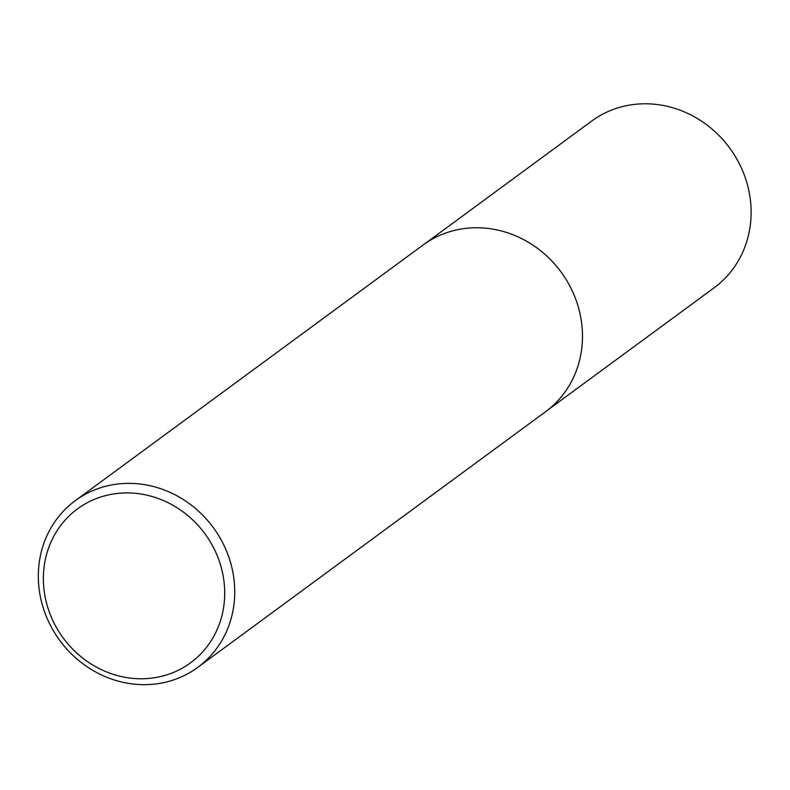 <?xml version="1.0" encoding="UTF-8"?>
<svg xmlns="http://www.w3.org/2000/svg" width="790" height="790" viewBox="0 0 790 790"><rect width="100%" height="100%" fill="white"/><g stroke="black" fill="none" stroke-linecap="round" stroke-linejoin="round"><path stroke-width="1.19" d="M44.457 592.974A95.491 87.957 53.7 0 1 166.7 502.045A95.491 87.957 53.7 0 1 190.973 662.504A95.491 87.957 53.7 0 1 44.457 592.974M39.5 591.74A103.431 95.274 53.7 0 1 75.277 500.672A103.431 95.274 53.7 0 1 213.3 527.582A103.431 95.274 53.7 0 1 197.796 667.352A103.431 95.274 53.7 0 1 39.5 591.74M75.277 500.672L423.015 245.058A103.431 95.274 53.7 0 1 561.038 271.967A103.431 95.274 53.7 0 1 545.535 411.738L197.796 667.352M425.336 243.409L591.621 121.117A103.431 95.274 53.7 0 1 729.674 148.006A103.431 95.274 53.7 0 1 714.14 287.787L547.806 410.01"/></g></svg>
